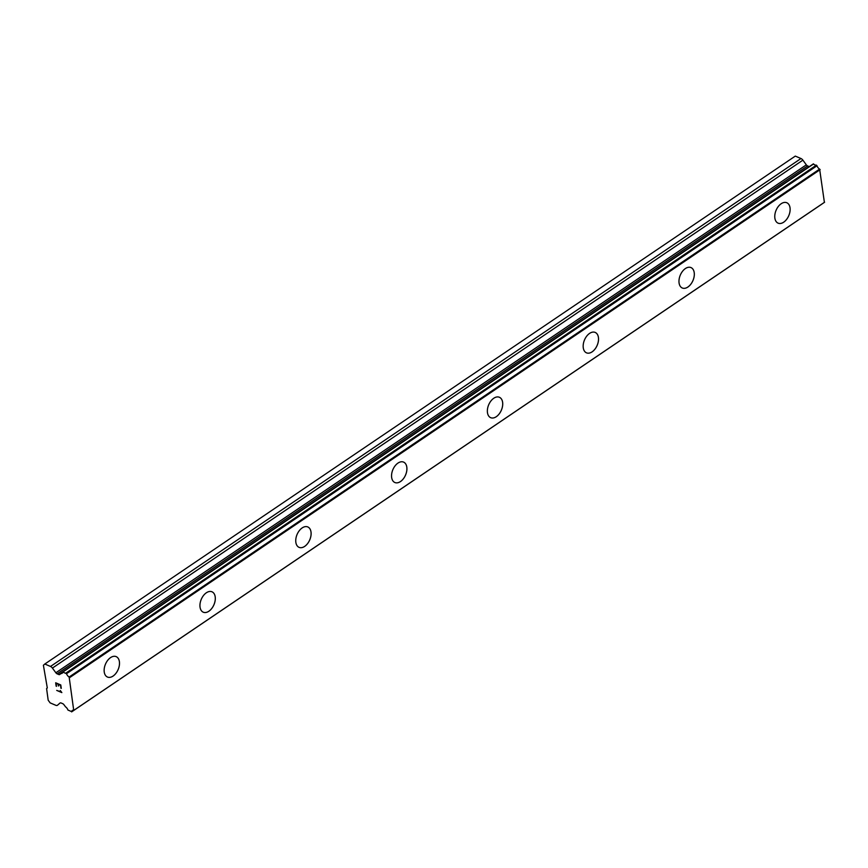 <?xml version="1.0" encoding="UTF-8"?>
<svg xmlns="http://www.w3.org/2000/svg" width="868" height="868" viewBox="0 0 868 868"><rect width="100%" height="100%" fill="white"/><g stroke="black" fill="none" stroke-linecap="round" stroke-linejoin="round"><path stroke-width="1.3" d="M116.16 656.62A11.1 6.89 -66.9 0 1 119.307 665.528A11.1 6.89 -66.9 0 1 113.068 676.063A11.1 6.89 -66.9 0 1 107.469 677.04A11.1 6.89 -66.9 0 1 104.312 668.154A11.1 6.89 -66.9 0 1 110.562 657.608A11.1 6.89 -66.9 0 1 116.171 656.631A11.1 6.89 -66.9 0 1 119.328 665.528A11.1 6.89 -66.9 0 1 113.09 676.063A11.1 6.89 -66.9 0 1 107.469 677.051M211.966 591.781A11.1 6.89 -66.9 0 1 215.112 600.689A11.1 6.89 -66.9 0 1 208.873 611.224A11.1 6.89 -66.9 0 1 203.275 612.2A11.1 6.89 -66.9 0 1 200.117 603.303A11.1 6.89 -66.9 0 1 206.367 592.768A11.1 6.89 -66.9 0 1 211.976 591.792A11.1 6.89 -66.9 0 1 215.134 600.689A11.1 6.89 -66.9 0 1 208.895 611.224A11.1 6.89 -66.9 0 1 203.275 612.211M307.771 526.941A11.1 6.89 -66.9 0 1 310.918 535.849A11.1 6.89 -66.9 0 1 304.679 546.373A11.1 6.89 -66.9 0 1 299.069 547.361A11.1 6.89 -66.9 0 1 295.923 538.464A11.1 6.89 -66.9 0 1 302.162 527.928A11.1 6.89 -66.9 0 1 307.782 526.941A11.1 6.89 -66.9 0 1 310.939 535.849A11.1 6.89 -66.9 0 1 304.69 546.384A11.1 6.89 -66.9 0 1 299.08 547.361M403.577 462.101A11.1 6.89 -66.9 0 1 406.723 470.999A11.1 6.89 -66.9 0 1 400.484 481.534A11.1 6.89 -66.9 0 1 394.875 482.521A11.1 6.89 -66.9 0 1 391.728 473.624A11.1 6.89 -66.9 0 1 397.967 463.089A11.1 6.89 -66.9 0 1 403.587 462.101A11.1 6.89 -66.9 0 1 406.745 470.999A11.1 6.89 -66.9 0 1 400.495 481.545A11.1 6.89 -66.9 0 1 394.886 482.521M499.382 397.262A11.1 6.89 -66.9 0 1 502.529 406.159A11.1 6.89 -66.9 0 1 496.29 416.694A11.1 6.89 -66.9 0 1 490.68 417.682A11.1 6.89 -66.9 0 1 487.534 408.785A11.1 6.89 -66.9 0 1 493.773 398.249A11.1 6.89 -66.9 0 1 499.382 397.262A11.1 6.89 -66.9 0 1 502.55 406.159A11.1 6.89 -66.9 0 1 496.301 416.705A11.1 6.89 -66.9 0 1 490.691 417.682M595.188 332.422A11.1 6.89 -66.9 0 1 598.334 341.319A11.1 6.89 -66.9 0 1 592.095 351.855A11.1 6.89 -66.9 0 1 586.486 352.842A11.1 6.89 -66.9 0 1 583.339 343.945A11.1 6.89 -66.9 0 1 589.578 333.399A11.1 6.89 -66.9 0 1 595.188 332.422A11.1 6.89 -66.9 0 1 598.356 341.319A11.1 6.89 -66.9 0 1 592.106 351.865A11.1 6.89 -66.9 0 1 586.497 352.842M690.982 267.583A11.1 6.89 -66.9 0 1 694.14 276.48A11.1 6.89 -66.9 0 1 687.89 287.015A11.1 6.89 -66.9 0 1 682.291 288.002A11.1 6.89 -66.9 0 1 679.145 279.105A11.1 6.89 -66.9 0 1 685.384 268.559A11.1 6.89 -66.9 0 1 690.993 267.583A11.1 6.89 -66.9 0 1 694.15 276.48A11.1 6.89 -66.9 0 1 687.912 287.026A11.1 6.89 -66.9 0 1 682.302 288.002M786.799 202.743A11.1 6.89 -66.9 0 1 789.956 211.64A11.1 6.89 -66.9 0 1 783.717 222.175A11.1 6.89 -66.9 0 1 778.108 223.163A11.1 6.89 -66.9 0 1 774.94 214.266A11.1 6.89 -66.9 0 1 781.189 203.72A11.1 6.89 -66.9 0 1 786.799 202.743A11.1 6.89 -66.9 0 1 789.945 211.64A11.1 6.89 -66.9 0 1 783.695 222.175A11.1 6.89 -66.9 0 1 778.097 223.152M44.821 664.02L795.294 156.099L800.98 158.529L50.518 666.45A3.505 1.975 55.9 0 1 52.416 668.067L55.867 672.765A2.333 1.324 -124.1 0 0 57.136 673.839L58.709 674.512A2.333 1.324 -124.1 0 0 59.762 674.512A2.333 1.324 -124.1 0 0 59.827 674.458L60.988 673.492A3.743 2.116 -124.1 0 0 62.105 673.308A3.743 2.116 -124.1 0 0 62.724 672.071L66.532 673.687A3.743 2.116 -124.1 0 0 69.147 677.007L73.715 710.295A3.743 2.116 -124.1 0 0 72.359 710.425A3.743 2.116 -124.1 0 0 71.729 711.662L67.932 710.046A3.743 2.116 -124.1 0 0 65.567 706.877L63.972 704.74A2.333 1.324 -124.1 0 0 62.702 703.666L61.129 702.993A2.333 1.324 -124.1 0 0 60.087 702.993A2.333 1.324 -124.1 0 0 60.011 703.047L57.505 705.217A3.505 1.975 55.9 0 1 57.407 705.293A3.505 1.975 55.9 0 1 55.834 705.304L50.149 702.885L48.185 700.216L46.59 688.563L47.306 687.955L43.4 665.257L44.821 664.02L50.518 666.45M809.291 166.634A2.333 1.324 -124.1 0 1 809.182 166.591L807.598 165.918A2.333 1.324 -124.1 0 1 806.329 164.844L802.889 160.146A3.505 1.975 -124.1 0 0 800.98 158.529M824.394 202.374L819.62 169.086A3.743 2.116 -124.1 0 1 816.994 165.766L813.197 164.15M60.51 685.21L58.46 684.342L60.51 685.199L60.934 688.237L60.51 685.199M58.46 684.342L58.688 685.98M58.34 685.85L58.123 684.19L58.351 685.839M58.123 684.19L56.073 683.322L58.123 684.19M56.073 683.322L56.485 686.338M55.682 682.79L56.16 686.197L55.682 682.78L60.793 684.96L61.259 688.378M60.304 690.527L61.834 692.588L56.713 690.407L61.834 692.577M61.118 691.904L56.713 690.407M62.691 672.309L60.988 673.492M819.956 169.401L69.483 677.322M820.141 169.651L69.679 677.582M824.6 202.211L74.138 710.132M824.47 202.331L73.997 710.252M802.889 160.146L52.416 668.067M806.329 164.844L55.867 672.765M807.598 165.918L57.136 673.839M809.182 166.591L58.709 674.512M813.62 163.911L63.158 671.832M816.452 165.115L65.979 673.036M816.994 165.766L66.532 673.687M819.62 169.086L69.147 677.007M73.737 710.306L71.729 711.662M813.316 163.911L62.843 671.832M824.437 202.352L73.964 710.274M822.083 203.969L71.621 711.89"/></g></svg>
